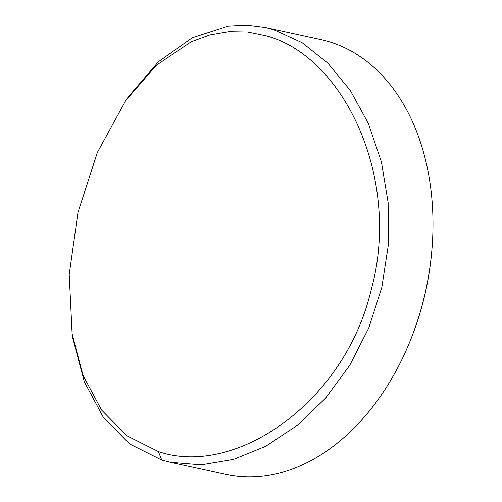 <?xml version="1.0" encoding="UTF-8"?>
<svg xmlns="http://www.w3.org/2000/svg" width="502" height="502" viewBox="0 0 502 502"><rect width="100%" height="100%" fill="white"/><g stroke="black" fill="none" stroke-linecap="round" stroke-linejoin="round"><path stroke-width="0.75" d="M266.65 35.906L247.674 31.965L228.636 31.651L209.811 34.908L191.237 41.722L156.442 65.216L125.751 100.519L97.357 152.501L77.998 212.296L69.213 274.544L72.119 333.83L83.006 375.295L101.454 409.908L126.95 435.799L158.375 451.549C234.961 477.923 344.121 402.874 370.865 291.072C402.089 180.369 344.849 57.052 266.65 35.906M125.751 100.519L128.38 96.742L158.437 61.733L192.272 37.713L228.266 26.079L246.702 25.1L265.213 27.441L273.872 29.706L302.104 42.651L327.862 63.145L350.365 90.567L368.273 123.279L381.42 161.92L388.14 202.626L388.36 244.888L381.84 287.313L368.807 327.875L349.718 365.356L325.585 398.136L297.404 425.301L265.596 446.36L233.53 459.405L201.246 464.839L170.498 462.336L161.763 460.058L129.56 443.919L103.349 417.344L84.292 381.758L72.84 338.335L72.119 333.83M170.498 462.336L226.038 474.434A222.543 155.984 -77.7 0 0 414.395 329.877A222.543 155.984 -77.7 0 0 431.94 249.325A222.543 155.984 -77.7 0 0 329.444 41.804A222.543 155.984 -77.7 0 0 320.747 39.539L265.213 27.441M431.94 249.325L431.82 250.743A214.938 150.65 102.3 0 1 414.878 328.54L414.395 329.877M158.375 451.549L161.763 460.058"/></g></svg>
